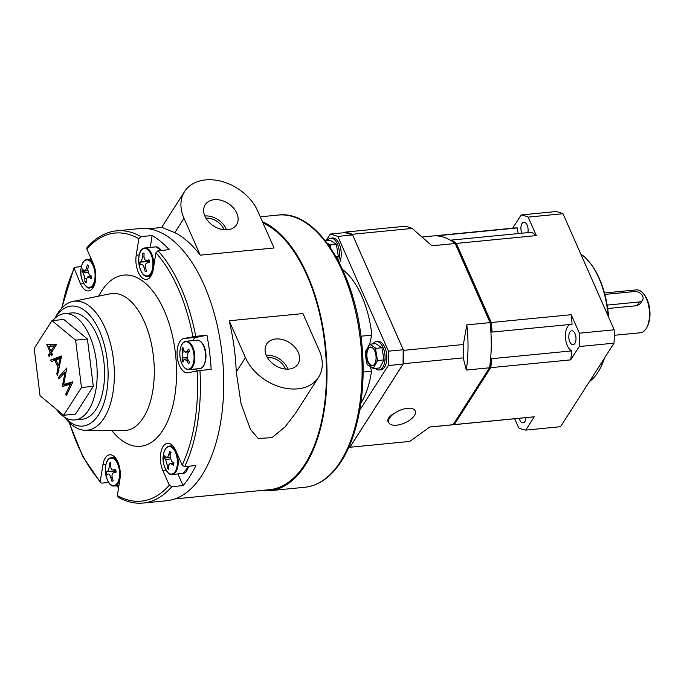 <?xml version="1.0" encoding="UTF-8"?>
<svg xmlns="http://www.w3.org/2000/svg" width="684" height="684" viewBox="0 0 684 684"><rect width="100%" height="100%" fill="white"/><g stroke="black" fill="none" stroke-linecap="round" stroke-linejoin="round"><path stroke-width="1.03" d="M394.771 413.059A14.467 6.763 -23.8 0 1 410.802 408.365A14.467 6.763 -23.8 0 1 414.41 415.564A14.467 6.763 -23.8 0 1 400.491 424.473A14.467 6.763 -23.8 0 1 388.734 422.49A14.467 6.763 -23.8 0 1 389.623 417.984A14.467 6.763 -23.8 0 1 394.771 413.059A10.85 5.07 156.2 0 0 388.008 421.549A10.85 5.07 156.2 0 0 388.734 422.49M607.683 308.544L637.043 305.68L640.352 303.67L642.558 300.208A6.455 4.668 32.6 0 0 642.652 296.189A6.455 4.668 32.6 0 0 634.82 291.504L604.853 294.428M614.232 335.297L640.498 332.732A21.529 10.961 -95.6 0 0 646.089 328.713A21.529 10.961 -95.6 0 0 646.551 327.952A21.529 10.961 -95.6 0 0 643.174 293.393A21.529 10.961 -95.6 0 0 636.317 289.879L604.468 292.983M643.174 293.393L644.054 294.428A20.152 10.26 84.4 0 1 647.209 326.772L646.551 327.952M608.17 316.153A67.81 34.516 -95.6 0 0 588.65 261.22L589.309 261.998A66.775 33.986 84.4 0 1 608.615 317.162M604.519 358.023A66.775 33.986 84.4 0 1 599.765 369.172L599.269 370.061A67.81 34.516 -95.6 0 0 604.134 358.621M589.446 381.569A67.81 34.516 -95.6 0 0 597.833 372.464A67.81 34.516 -95.6 0 0 599.269 370.061M588.65 261.22A67.81 34.516 -95.6 0 0 580.767 254.029M451.457 240.879A13.56 6.9 -95.6 0 0 451.508 240.075A94.931 48.325 84.4 0 1 456.356 243.41L491.24 322.506A94.931 48.325 84.4 0 1 492.087 332.082A13.56 6.9 -95.6 0 0 491.386 332.022L490.898 332.073M492.087 332.082L572.055 324.276A94.931 48.325 -95.6 0 0 571.208 314.7L491.24 322.506M490.642 358.348L491.078 358.305A13.56 6.9 -95.6 0 0 491.787 358.69A94.931 48.325 84.4 0 1 490.727 367.667L570.695 359.869A94.931 48.325 -95.6 0 0 571.756 350.883A13.56 6.9 84.4 0 1 565.796 340.358A13.56 6.9 84.4 0 1 567.566 326.764A13.56 6.9 84.4 0 1 570.148 324.464M574.902 343.394A6.994 3.557 84.4 0 1 573.081 344.693A6.994 3.557 84.4 0 1 569.199 340.042A6.994 3.557 84.4 0 1 569.909 332.082A6.994 3.557 84.4 0 1 571.73 330.774A6.994 3.557 84.4 0 1 575.612 335.434A6.994 3.557 84.4 0 1 574.902 343.394M525.962 417.65A6.994 3.557 84.4 0 1 524.876 421.541A6.994 3.557 84.4 0 1 523.055 422.84A6.994 3.557 84.4 0 1 519.207 418.317M521.901 233.21A6.994 3.557 84.4 0 1 522.02 223.497A6.994 3.557 84.4 0 1 523.833 222.197A6.994 3.557 84.4 0 1 527.296 225.515A6.994 3.557 84.4 0 1 527.86 232.628M463.213 357.877L466.308 370.053L489.547 367.787L453.107 424.713L429.868 426.978L409.733 441.419L349.9 447.259L403.38 363.717L463.213 357.877A108.491 55.224 -95.6 0 0 463.367 344.514L466.821 324.883L490.06 322.617L455.176 243.521A94.931 48.325 -95.6 0 0 433.083 235.954L422.327 237.006M403.38 363.717A108.491 55.224 -95.6 0 0 403.534 350.353L352.337 234.27A108.491 55.224 -95.6 0 0 345.326 232.09L344.984 232.628M345.326 232.09L405.159 226.259A108.491 55.224 -95.6 0 1 412.17 228.43L431.937 245.795L455.176 243.521M352.337 234.27L412.17 228.43M403.534 350.353L463.367 344.514M489.547 367.787A94.931 48.325 -95.6 0 0 490.06 322.617M466.308 370.053A94.931 48.325 -95.6 0 0 466.821 324.883M433.673 235.903A94.931 48.325 84.4 0 1 434.263 235.843A94.931 48.325 84.4 0 1 437.563 235.741L517.531 227.943A94.931 48.325 -95.6 0 0 514.231 228.037L434.263 235.843M429.791 427.038L451.517 424.918A94.931 48.325 -95.6 0 0 453.107 424.713M490.727 367.667L454.287 424.593L534.255 416.795A94.931 48.325 -95.6 0 1 532.665 417.001L452.697 424.807A94.931 48.325 84.4 0 1 452.107 424.849M454.287 424.593A94.931 48.325 84.4 0 1 452.697 424.807M570.695 359.869L579.211 346.557L614.035 343.163A108.491 55.224 -95.6 0 0 614.189 329.799L579.365 333.193A108.491 55.224 84.4 0 1 579.211 346.557M579.365 333.193L571.208 314.7M514.684 418.753L518.729 427.928A108.491 55.224 84.4 0 0 525.731 430.099L534.255 416.795M614.189 329.799L562.992 213.716A108.491 55.224 84.4 0 0 555.981 211.544L521.165 214.938L512.675 228.191M614.035 343.163L560.555 426.705L525.731 430.099M456.356 243.41L536.324 235.604L528.168 217.119L562.992 213.716M521.165 214.938A108.491 55.224 84.4 0 1 528.168 217.119M518.284 233.56A13.56 6.9 84.4 0 1 517.531 227.943M536.324 235.604A94.931 48.325 -95.6 0 0 531.477 232.278L451.508 240.075M491.787 358.69L571.756 350.883M607.144 305.098L639.429 301.952A6.455 4.668 32.6 0 0 642.558 300.208M348.891 447.045A108.491 55.224 -95.6 0 0 349.9 447.259M491.078 358.305A93.554 47.623 84.4 0 1 490.086 366.778L489.573 367.582M455.433 244.094A93.554 47.623 84.4 0 1 455.98 244.521L490.59 322.993L490.112 323.045M490.59 322.993A93.554 47.623 84.4 0 1 491.386 332.022M388.606 420.318L387.888 419.779M388.461 351.183L403.218 349.746L403.056 364.119L388.298 365.555L388.461 351.183L337.836 236.399L330.304 234.056L326.123 240.58M330.304 234.056L345.061 232.62L352.593 234.963L403.218 349.746M352.593 234.963L337.836 236.399M403.056 364.119L350.43 446.327L349.148 446.455M359.707 410.22L388.298 365.555M376.063 348.327L381.963 347.746L375.687 343.624L369.787 344.197L365.478 351.302A11.722 5.968 84.4 0 0 365.205 353.782L366.744 362.947A11.722 5.968 84.4 0 0 366.846 363.204A11.722 5.968 84.4 0 0 367.761 364.957L373.857 368.514L373.789 367.582L376.978 361.528L378.098 360.485L377.252 359.04L375.721 349.883L376.063 348.327L369.787 344.197A37.201 18.938 -95.6 0 1 371.899 335.134A77.506 39.45 -95.6 0 0 343.188 270.009L342.812 270.043M370.471 366.735A37.201 18.938 -95.6 0 0 371.489 371.232A77.506 39.45 -95.6 0 1 360.81 403.321M371.899 335.134L360.947 336.203M363.11 372.053L371.489 371.232M150.89 276.199A17.22 8.764 -95.6 0 0 153.276 269.325L155.901 252.806L157.978 250.737A136.749 69.614 84.4 0 1 195.727 336.331L183.799 338.529A17.22 8.764 -95.6 0 0 177.233 356.886A17.22 8.764 -95.6 0 0 187.587 372.746A17.22 8.764 -95.6 0 0 188.023 372.677L199.95 370.489A136.749 69.614 84.4 0 1 184.671 466.633L182.158 465.12L175.677 450.414A17.22 8.764 -95.6 0 0 167.58 443.3A17.22 8.764 -95.6 0 0 160.791 452.996A17.22 8.764 -95.6 0 0 162.835 470.464L169.324 485.17L171.838 486.683A136.749 69.614 84.4 0 1 143.144 503.039L166.451 500.765A136.749 69.614 -95.6 0 0 201.96 475.269A136.749 69.614 -95.6 0 0 215.862 319.642A136.749 69.614 -95.6 0 0 139.895 228.559L116.588 230.833A136.749 69.614 84.4 0 1 140.913 236.638L138.843 238.699L136.219 255.218A17.22 8.764 -95.6 0 0 146.419 279.414A17.22 8.764 -95.6 0 0 150.89 276.199M64.527 417.189A60.277 30.686 -95.6 0 0 98.522 414.829A60.277 30.686 -95.6 0 0 99.479 330.988A60.277 30.686 -95.6 0 0 55.515 317.325A60.277 30.686 -95.6 0 0 54.882 318.342M54.84 318.385L56.413 315.563A64.826 33.003 84.4 0 1 57.789 313.263A64.826 33.003 84.4 0 1 72.863 301.439A64.826 33.003 84.4 0 1 110.21 342.718A64.826 33.003 84.4 0 1 104.036 418.129A64.826 33.003 84.4 0 1 85.432 430.296A64.826 33.003 84.4 0 1 66.57 419.617L64.476 417.154M52.83 320.539A53.395 27.18 84.4 0 1 64.458 313.657A53.395 27.18 84.4 0 1 94.118 349.216A53.395 27.18 84.4 0 1 88.689 409.981A53.395 27.18 84.4 0 1 74.83 419.933A53.395 27.18 84.4 0 1 56.037 408.947M64.458 313.657L71.837 312.939A53.395 27.18 84.4 0 1 101.497 348.498A53.395 27.18 84.4 0 1 96.068 409.263A53.395 27.18 84.4 0 1 82.2 419.215L74.83 419.933M285.502 369.052A15.091 10.901 32.6 0 0 285.237 368.402A15.091 10.901 32.6 0 0 267.341 357.424M266.392 355.577A18.588 13.432 32.6 0 0 281.714 368.343A18.588 13.432 32.6 0 0 297.745 364.401A18.588 13.432 32.6 0 0 298.25 352.474A18.588 13.432 32.6 0 0 282.389 339.563A18.588 13.432 32.6 0 0 266.444 344.36A18.588 13.432 32.6 0 0 266.392 355.577M287.93 369.129A17.784 12.851 32.6 0 0 287.545 368.18A17.784 12.851 32.6 0 0 266.256 355.252M224.061 229.756A15.091 10.901 32.6 0 0 223.796 229.106A15.091 10.901 32.6 0 0 205.901 218.128M204.961 216.281A18.588 13.432 32.6 0 0 220.282 229.046A18.588 13.432 32.6 0 0 236.305 225.096A18.588 13.432 32.6 0 0 236.809 213.169A18.588 13.432 32.6 0 0 220.949 200.267A18.588 13.432 32.6 0 0 205.003 205.063A18.588 13.432 32.6 0 0 204.961 216.281M226.498 229.833A17.784 12.851 32.6 0 0 226.113 228.875A17.784 12.851 32.6 0 0 204.815 215.956M177.908 473.926L183.055 485.589A136.749 69.614 -95.6 0 0 189.861 476.449A136.749 69.614 -95.6 0 0 195.889 465.539L184.671 466.633M157.978 250.737L169.187 249.643A136.749 69.614 -95.6 0 0 152.13 235.544L140.913 236.638M199.95 370.489L211.168 369.394A136.749 69.614 -95.6 0 0 206.944 335.237L195.727 336.331M262.451 221.744A136.749 69.614 84.4 0 1 322.976 327.576A136.749 69.614 84.4 0 1 305.235 465.188A136.749 69.614 84.4 0 1 269.735 490.684A136.749 69.614 84.4 0 1 261.134 490.488M200.25 255.175L183.996 218.324A43.058 31.113 32.6 0 1 184.62 191.511A43.058 31.113 32.6 0 1 221.659 181.397A43.058 31.113 32.6 0 1 257.765 211.125L274.019 247.976L200.25 255.175A135.714 69.084 -95.6 0 0 174.822 232.654L162.023 227.439L148.496 228.755M295.42 413.427L285.1 426.85L272.01 437.615L258.236 438.512L250.515 429.509L241.076 403.791L236.262 371.951A135.714 69.084 -95.6 0 0 229.183 320.77L302.952 313.571L319.206 350.422A43.058 31.113 32.6 0 1 318.582 377.235L295.42 413.427M263.015 223.018A135.714 69.084 84.4 0 1 322.574 328.363A135.714 69.084 84.4 0 1 304.867 464.351A135.714 69.084 84.4 0 1 269.633 489.659L174.856 498.91M81.379 266.623L75.052 267.239L73.992 267.914L80.515 283.809A17.22 8.764 -95.6 0 0 88.604 290.922A17.22 8.764 -95.6 0 0 95.392 281.227A17.22 8.764 -95.6 0 0 93.349 263.75L86.859 249.044L86.988 247.617C95.751 237.596 105.618 232.004 116.588 230.833M117.973 497.071L117.34 495.515L119.965 478.997A17.22 8.764 -95.6 0 0 109.765 454.809A17.22 8.764 -95.6 0 0 102.908 464.898L100.283 481.416L100.608 482.733L101.754 483.135L108.696 482.459M50.667 360.006L61.56 356.013L57.465 375.422L56.772 373.84L58.106 367.684L54.857 360.314L51.368 361.597L50.667 360.006L54.207 359.656L61.483 356.997M75.625 340.162L51.984 320.625L34.2 348.412L40.048 395.728L63.689 415.273L81.473 387.486L75.625 340.162L87.424 339.016L63.792 319.471L51.984 320.625M50.189 352.303L46.794 344.591L56.652 344.172L51.599 352.559L52.429 354.44L51.659 355.637L50.838 353.765L49.103 356.458L48.461 355.005L50.189 352.303L51.873 352.14M65.117 372.087L59.038 378.97L58.388 377.508L66.818 367.958L63.732 384.468L72.914 381.775L66.382 395.634L65.732 394.164L70.435 384.194L62.321 386.417L65.117 372.087L66.168 371.993M63.689 415.273L75.496 414.119L93.28 386.34L87.424 339.016M183.055 485.589L171.838 486.683M116.562 485.777A136.749 69.614 -95.6 0 0 118.588 487.692M90.715 257.791A136.749 69.614 -95.6 0 0 89.92 259.159M229.183 320.77L245.436 357.621A43.058 31.113 32.6 0 0 281.551 387.358A43.058 31.113 32.6 0 0 318.582 377.235M81.473 387.486L93.28 386.34M52.078 353.645L50.838 353.765M50.146 354.842L48.461 355.005M51.12 346.036L50.419 344.437M55.96 345.753L48.821 346.258L50.958 351.106L54.207 346.027L48.821 346.258M52.642 350.943L50.958 351.106M55.891 345.856L54.207 346.027M57.832 373.729L56.772 373.84M59.175 367.582L58.106 367.684M56.105 360.194L54.857 360.314M54.549 360.434L54.207 359.656M58.542 365.718L60.132 358.382L55.977 359.912L58.542 365.718L59.602 365.615M61.201 358.279L60.132 358.382M60.517 377.294L58.388 377.508M72.615 382.416L67.271 384.126L63.732 384.468M67.135 394.027L65.732 394.164M71.846 384.057L70.435 384.194M64.005 386.255L62.321 386.417M65.946 385.631L66.22 384.228M152.13 235.544L150.241 247.411M206.944 335.237L196.787 337.255A17.22 8.764 -95.6 0 0 192.623 340.623M195.393 369.009A17.22 8.764 -95.6 0 0 197.582 370.788M87.484 270.744L82.089 271.437A9.243 4.702 84.4 0 1 82.217 270.18A9.243 4.702 84.4 0 1 82.448 269.009A41.16 14.347 11 0 0 83.696 270.454L87.484 270.676M83.696 270.454C84.722 271.223 85.594 270.488 86.321 268.265A41.16 32.926 -49 0 1 87.39 264.879A9.243 4.702 84.4 0 1 88.706 265.914A41.16 30.729 125.4 0 0 87.68 269.316L89.194 274.746A41.16 14.347 11 0 0 91.562 276.148A9.243 4.702 84.4 0 1 91.211 278.568A41.16 16.544 -174.4 0 1 88.826 277.242L87.638 276.952L86.201 279.431A41.16 30.729 125.4 0 0 86.261 282.697A9.243 4.702 84.4 0 1 84.944 281.663A41.16 32.926 -49 0 1 84.85 278.371L83.337 272.942A41.16 16.544 -174.4 0 1 82.089 271.437M86.21 281.517L84.944 281.663M144.076 253.328L142.768 253.388A9.243 4.702 84.4 0 1 143.418 253.14A9.243 4.702 84.4 0 1 143.897 253.071A9.243 4.702 84.4 0 1 144.085 253.071A41.16 34.191 77 0 0 144.025 256.722C144.221 259.202 145.102 260.399 146.65 260.33A41.16 3.634 -5.1 0 1 149.035 259.869A9.243 4.702 84.4 0 1 149.386 262.485A41.16 1.436 169.7 0 0 147.009 263.015C145.53 263.596 145.025 265.136 145.495 267.624A41.16 34.191 77 0 0 146.521 271.172A9.243 4.702 84.4 0 1 145.692 271.462A9.243 4.702 84.4 0 1 145.205 271.488A41.16 36.38 -104.4 0 1 144.144 267.948C143.418 265.529 142.546 264.323 141.52 264.34A41.16 1.436 169.7 0 0 140.263 264.691A9.243 4.702 84.4 0 1 139.912 262.075A41.16 3.634 -5.1 0 1 141.152 261.656L142.674 257.047A41.16 36.38 -104.4 0 1 142.768 253.388M149.112 260.262L146.385 260.365L149.103 260.236M146.137 271.351L145.205 271.488M149.368 261.681L139.912 262.075M188.664 349.079A9.243 4.702 84.4 0 1 189.186 350.071A9.243 4.702 84.4 0 1 189.63 351.183A41.16 18.742 152.7 0 0 187.749 353.448L187.749 359.245A41.16 28.198 34.2 0 0 189.63 362.11A9.243 4.702 84.4 0 1 188.664 363.691A41.16 30.387 -151.7 0 1 186.758 360.87L184.595 359.262L183.731 360.049A41.16 18.742 152.7 0 0 182.953 362.144A9.243 4.702 84.4 0 1 181.987 360.041A41.16 20.939 -21.8 0 1 182.739 357.886L182.739 352.089A41.16 30.387 -151.7 0 1 181.995 349.122A9.243 4.702 84.4 0 1 182.961 347.532A41.16 28.198 34.2 0 0 183.731 350.464L185.398 352.123L186.766 351.285A41.16 20.939 -21.8 0 1 188.664 349.079M183.799 359.904L181.987 360.041M183.312 349.002L181.995 349.122M166.024 457.109C167.05 457.878 167.922 457.151 168.649 454.92A41.16 32.926 -49 0 1 169.718 451.543A9.243 4.702 84.4 0 1 171.034 452.577A41.16 30.729 125.4 0 0 170 455.98L171.513 461.409A41.16 14.347 11 0 0 173.89 462.803A9.243 4.702 84.4 0 1 173.762 464.06A9.243 4.702 84.4 0 1 173.539 465.231A41.16 16.544 -174.4 0 1 171.154 463.897L169.965 463.607L168.529 466.086A41.16 30.729 125.4 0 0 168.589 469.352A9.243 4.702 84.4 0 1 167.272 468.326A41.16 32.926 -49 0 1 167.178 465.026L165.665 459.597A41.16 16.544 -174.4 0 1 164.417 458.092A9.243 4.702 84.4 0 1 164.776 455.664A41.16 14.347 11 0 0 166.024 457.109L169.812 457.331M168.538 468.172L167.272 468.326M169.812 457.399L164.417 458.092M113.211 480.852A9.243 4.702 84.4 0 1 112.561 481.1A9.243 4.702 84.4 0 1 112.373 481.143A9.243 4.702 84.4 0 1 111.894 481.168A41.16 36.38 -104.4 0 1 110.825 477.629C110.107 475.2 109.226 474.003 108.2 474.021A41.16 1.436 169.7 0 0 106.952 474.371A9.243 4.702 84.4 0 1 106.593 471.755A41.16 3.634 -5.1 0 1 107.841 471.336L109.363 466.727A41.16 36.38 -104.4 0 1 109.457 463.068A9.243 4.702 84.4 0 1 110.577 462.743A9.243 4.702 84.4 0 1 110.774 462.743A41.16 34.191 77 0 0 110.714 466.394C110.911 468.873 111.783 470.079 113.339 470.002A41.16 3.634 -5.1 0 1 115.716 469.54A9.243 4.702 84.4 0 1 116.066 472.165A41.16 1.436 169.7 0 0 113.698 472.687C112.219 473.268 111.714 474.807 112.176 477.304A41.16 34.191 77 0 0 113.211 480.852M115.793 469.934L113.074 470.036L115.793 469.917M112.826 481.023L111.894 481.168M116.049 471.353L106.593 471.755M110.757 463L109.457 463.068M327.251 240.477A14.261 7.259 84.4 0 1 330.723 238.16L332.492 237.989A14.261 7.259 84.4 0 1 339.213 243.923A14.261 7.259 84.4 0 1 339.401 262.972M330.723 238.16A14.261 7.259 84.4 0 1 337.443 244.102A14.261 7.259 84.4 0 1 338.46 261.16M330.269 247.454L330.449 244.898L327.311 243.29M330.449 244.898L336.348 244.325L330.073 240.195L325.302 240.665M337.178 258.766L338.383 256.483L336.348 244.325M336.024 256.714L338.383 256.483M329.081 244.453A11.722 5.968 84.4 0 1 330.107 246.454M367.71 361.862A9.405 4.788 -95.6 0 0 373.148 365.453A9.405 4.788 -95.6 0 0 374.747 350.969A9.405 4.788 -95.6 0 0 371.361 347.173A9.405 4.788 -95.6 0 0 366.804 351.448A9.405 4.788 -95.6 0 0 367.71 361.862M371.566 347.25A9.225 4.694 -95.6 0 0 367.257 351.67A9.225 4.694 -95.6 0 0 368.189 361.716A9.225 4.694 -95.6 0 0 373.336 365.341M372.874 343.898A14.261 7.259 84.4 0 1 376.337 341.59L378.107 341.419A14.261 7.259 84.4 0 1 384.827 347.352A14.261 7.259 84.4 0 1 386.494 361.793A14.261 7.259 84.4 0 1 380.877 369.805L379.107 369.976A14.261 7.259 84.4 0 1 375.259 368.377M376.337 341.59A14.261 7.259 84.4 0 1 383.057 347.523A14.261 7.259 84.4 0 1 384.724 361.973A14.261 7.259 84.4 0 1 379.107 369.976M373.857 368.514L379.757 367.941L383.998 359.904L381.963 347.746M378.098 360.485L383.998 359.904M373.789 367.582A11.722 5.968 84.4 0 1 372.489 368.069M377.252 359.04A11.722 5.968 84.4 0 1 376.978 361.528M374.695 347.874A11.722 5.968 84.4 0 1 375.721 349.883M368.676 345.249A11.722 5.968 84.4 0 1 369.967 344.762M639.429 301.952L637.043 305.68M340.35 461.76A136.749 69.614 -95.6 0 0 354.261 306.133A136.749 69.614 -95.6 0 0 278.294 215.058C316.435 209.868 355.193 271.155 361.742 343.043C366.564 388.521 358.707 434.579 341.359 461.204C331.201 476.945 319.035 485.631 304.85 487.264A136.749 69.614 -95.6 0 0 340.35 461.76M98.65 296.146A85.996 43.776 84.4 0 1 101.523 291.136A85.996 43.776 84.4 0 1 164.245 310.63A85.996 43.776 84.4 0 1 162.877 430.245A85.996 43.776 84.4 0 1 111.757 430.51M85.432 430.296L123.582 430.604A68.845 35.046 -95.6 0 0 143.341 417.685A68.845 35.046 -95.6 0 0 149.89 337.605A68.845 35.046 -95.6 0 0 110.227 293.761L72.863 301.439M138.843 238.699A134.68 68.562 -95.6 0 0 86.859 249.044M74.026 269.094A134.68 68.562 -95.6 0 0 62.107 307.74M69.494 422.755A134.68 68.562 -95.6 0 0 100.283 481.416M117.34 495.515A134.68 68.562 -95.6 0 0 169.324 485.17M182.158 465.12A134.68 68.562 -95.6 0 0 197.137 370.865M192.914 336.716A134.68 68.562 -95.6 0 0 155.901 252.806M245.436 357.621L236.262 371.951M183.996 218.324L174.822 232.654M139.245 254.927L136.219 255.218M196.787 337.255L183.799 338.529M166.024 470.156L162.835 470.464M105.934 464.598L102.908 464.898M83.696 283.492L80.515 283.809M94.845 279.063A13.8 7.028 -95.6 0 0 89.818 261.023A13.8 7.028 -95.6 0 0 81.088 268.29A13.8 7.028 -95.6 0 0 86.124 286.331A13.8 7.028 -95.6 0 0 94.845 279.063M95.751 278.226A14.261 7.259 84.4 0 1 95.632 279.183A14.261 7.259 84.4 0 1 89.912 287.819C87.005 290.11 78.754 278.653 81.08 268.231C81.952 262.938 83.97 260.006 87.142 259.433A14.261 7.259 84.4 0 1 94.725 267.718M86.381 278.26L84.85 278.371M87.638 272.283L83.337 272.942M88.005 268.137L86.321 268.265M91.502 276.832L88.826 277.242M147.624 275.823A13.8 7.028 -95.6 0 0 152.669 260.501A13.8 7.028 -95.6 0 0 143.948 248.514A13.8 7.028 -95.6 0 0 138.912 263.836A13.8 7.028 -95.6 0 0 147.624 275.823M144.444 248.01A14.261 7.259 84.4 0 1 144.957 247.924A14.261 7.259 84.4 0 1 153.515 260.903A14.261 7.259 84.4 0 1 148.24 276.225A14.261 7.259 84.4 0 1 147.727 276.31L151.027 275.985M161.202 250.421A14.261 7.259 -95.6 0 0 155.755 246.873L161.475 250.395M149.283 261.365L141.152 261.656M144.033 256.91L142.674 257.047M145.538 267.812L144.144 267.948M181.91 363.768A13.8 7.028 -95.6 0 0 191.982 366.496A13.8 7.028 -95.6 0 0 191.99 347.233A13.8 7.028 -95.6 0 0 181.918 344.514A13.8 7.028 -95.6 0 0 181.91 363.768M192.708 346.899A14.261 7.259 84.4 0 1 194.538 361.477A14.261 7.259 84.4 0 1 188.895 369.642L199.694 368.582A14.261 7.259 -95.6 0 0 205.337 360.425A14.261 7.259 -95.6 0 0 203.516 345.847A14.261 7.259 -95.6 0 0 196.924 340.196L186.125 341.256A14.261 7.259 84.4 0 1 192.708 346.899M189.622 351.148L186.766 351.285M188.622 360.622L186.758 360.87M187.117 357.681L182.739 357.886M184.586 351.85L182.739 352.089M163.416 454.954A13.8 7.028 -95.6 0 0 168.444 472.995A13.8 7.028 -95.6 0 0 177.173 465.719A13.8 7.028 -95.6 0 0 172.146 447.678A13.8 7.028 -95.6 0 0 163.416 454.954M172.231 474.474C169.333 476.774 161.082 465.317 163.408 454.894C164.28 449.602 166.297 446.669 169.47 446.088A14.261 7.259 84.4 0 1 177.951 465.847A14.261 7.259 84.4 0 1 172.231 474.474L183.038 473.422A14.261 7.259 -95.6 0 0 188.485 466.266M173.83 463.487L171.154 463.897M168.709 464.923L167.178 465.026M169.965 458.947L165.665 459.597M170.333 454.8L168.649 454.92M110.637 458.194A13.8 7.028 -95.6 0 0 105.593 473.508A13.8 7.028 -95.6 0 0 114.313 485.495A13.8 7.028 -95.6 0 0 119.349 470.182A13.8 7.028 -95.6 0 0 110.637 458.194M120.256 476.389A14.261 7.259 84.4 0 1 114.929 485.896A14.261 7.259 84.4 0 1 114.416 485.982L118.922 485.546M111.133 457.681A14.261 7.259 84.4 0 1 111.646 457.596A14.261 7.259 84.4 0 1 119.23 465.881M112.227 477.483L110.825 477.629M115.964 471.037L107.841 471.336M110.722 466.582L109.363 466.727M260.279 216.811L278.294 215.058M73.992 267.914L61.671 308.202M69.016 422.284L82.721 456.45L100.608 482.733M117.964 497.071C126.309 501.834 134.697 503.826 143.144 503.039M269.735 490.684L304.85 487.264M184.62 191.511L161.595 227.481M87.142 259.433L91.263 259.031M89.912 287.819L93.204 287.494M87.638 276.952L91.553 276.327M155.755 246.873L144.375 248.018C135.022 249.446 138.348 278.055 147.727 276.31M186.125 341.256C180.114 341.367 177.78 355.423 181.927 363.862C183.799 367.821 186.125 369.745 188.895 369.642M196.924 340.196C199.694 340.093 202.011 342.017 203.883 345.976C208.03 354.415 205.696 368.471 199.694 368.582M185.398 352.123L188.929 351.995M184.595 359.262L187.51 358.792M188.793 466.231L183.038 473.422M169.47 446.088L172.761 445.771M169.965 463.607L173.881 462.983M114.946 457.28L111.056 457.699C101.711 459.118 105.037 487.726 114.416 485.982"/></g></svg>
